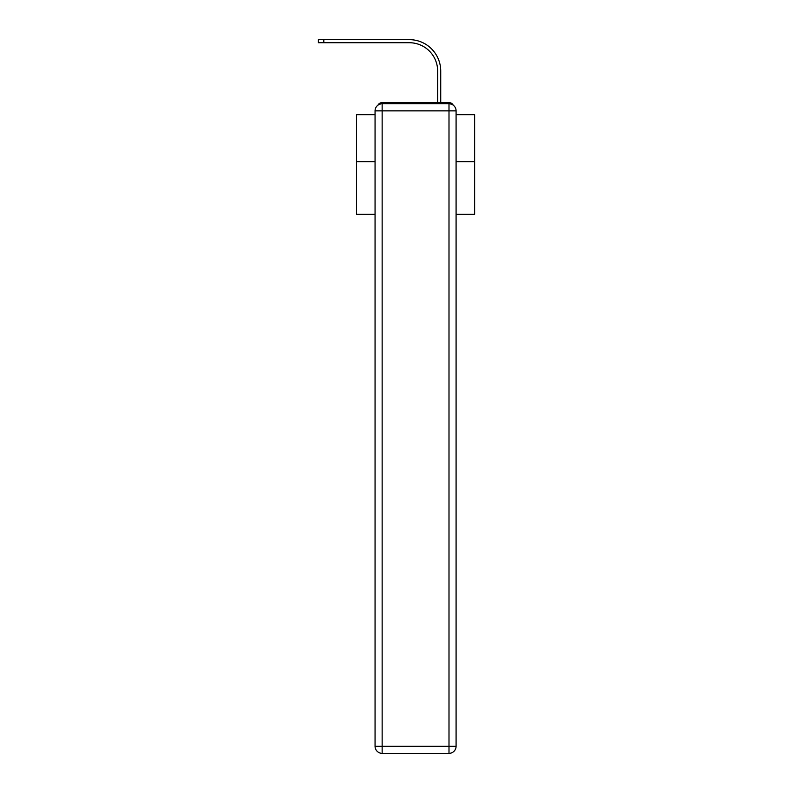 <?xml version="1.0" encoding="UTF-8"?>
<svg xmlns="http://www.w3.org/2000/svg" width="793" height="793" viewBox="0 0 793 793"><rect width="100%" height="100%" fill="white"/><g stroke="black" fill="none" stroke-linecap="round" stroke-linejoin="round"><path stroke-width="1.19" d="M456.084 214.328L474.63 214.328L474.63 114.648L456.084 114.648M375.059 161.653L356.523 161.653L356.523 114.648L375.059 114.648M356.523 161.653L356.523 214.328L375.059 214.328M453.2 105.162A4.728 4.728 0 0 0 448.997 102.594L382.147 102.594A4.728 4.728 0 0 0 377.954 105.162M474.63 161.653L456.084 161.653M382.147 102.594L397.154 102.594M433.999 102.594L437.657 102.594L437.657 71.063A28.35 28.35 0 0 0 409.317 42.723A28.35 28.35 0 0 1 437.657 71.063A28.35 28.35 0 0 0 409.317 42.723A28.35 28.35 0 0 1 437.657 71.063A28.35 28.35 0 0 0 409.317 42.723A28.35 28.35 0 0 1 437.657 71.063A28.35 28.35 0 0 0 409.317 42.723A28.35 28.35 0 0 1 437.657 71.063A28.35 28.35 0 0 0 409.317 42.723A28.35 28.35 0 0 1 437.657 71.063A28.35 28.35 0 0 0 409.317 42.723A28.35 28.35 0 0 1 437.657 71.063A28.35 28.35 0 0 0 409.317 42.723A28.35 28.35 0 0 1 437.657 71.063A28.35 28.35 0 0 0 409.317 42.723A28.35 28.35 0 0 1 437.657 71.063A28.35 28.35 0 0 0 409.317 42.723A28.35 28.35 0 0 1 437.657 71.063A28.35 28.35 0 0 0 409.317 42.723A28.35 28.35 0 0 1 437.657 71.063A28.35 28.35 0 0 0 409.317 42.723A28.35 28.35 0 0 1 437.657 71.063A28.35 28.35 0 0 0 409.317 42.723A28.35 28.35 0 0 1 437.657 71.063A28.35 28.35 0 0 0 409.317 42.723A28.35 28.35 0 0 1 437.657 71.063A28.35 28.35 0 0 0 409.317 42.723A28.35 28.35 0 0 1 437.657 71.063A28.35 28.35 0 0 0 409.317 42.723A28.35 28.35 0 0 1 437.657 71.063A28.35 28.35 0 0 0 409.317 42.723A28.35 28.35 0 0 1 437.657 71.063A28.35 28.35 0 0 0 409.317 42.723A28.35 28.35 0 0 1 437.657 71.063A28.35 28.35 0 0 0 409.317 42.723A28.35 28.35 0 0 1 437.657 71.063A28.35 28.35 0 0 0 409.317 42.723A28.35 28.35 0 0 1 437.657 71.063M440.73 102.594L440.73 71.063L440.73 102.594L440.73 71.063L440.73 102.594L440.73 71.063L440.73 102.594L440.73 71.063L440.73 102.594L440.73 71.063L440.73 102.594L440.73 71.063L440.73 102.594L440.73 71.063L440.73 102.594L440.73 71.063L440.73 102.594L440.73 71.063L440.73 102.594L440.73 71.063L440.73 102.594L440.73 71.063L440.73 102.594L440.73 71.063L440.73 102.594L440.73 71.063L440.73 102.594L440.73 71.063L440.73 102.594L440.73 71.063L440.73 102.594L440.73 71.063L440.73 102.594L440.73 71.063L440.73 102.594L440.73 71.063L440.73 102.594L440.73 71.063L440.73 102.594L448.997 102.594M382.147 103.784L448.997 103.784A7.087 7.087 0 0 1 456.084 110.871L456.084 746.263A7.087 7.087 0 0 1 448.997 753.35L382.147 753.35L382.147 746.263L448.997 746.263L448.997 110.871L382.147 110.871L382.147 746.263L375.059 746.263L375.059 110.871L382.147 110.871L382.147 103.784A7.087 7.087 0 0 0 375.059 110.871A7.087 7.087 0 0 1 382.147 103.784M375.059 746.263A7.087 7.087 0 0 0 382.147 753.35A7.087 7.087 0 0 1 375.059 746.263M318.37 39.65L323.812 39.65L323.812 42.723L318.37 42.723L318.37 39.65M440.73 71.063A31.413 31.413 0 0 0 409.317 39.65L323.812 39.65M323.812 42.723L409.317 42.723M448.997 753.35A7.087 7.087 0 0 0 456.084 746.263L448.997 746.263L448.997 753.35M456.084 110.871A7.087 7.087 0 0 0 448.997 103.784L448.997 110.871L456.084 110.871"/></g></svg>
